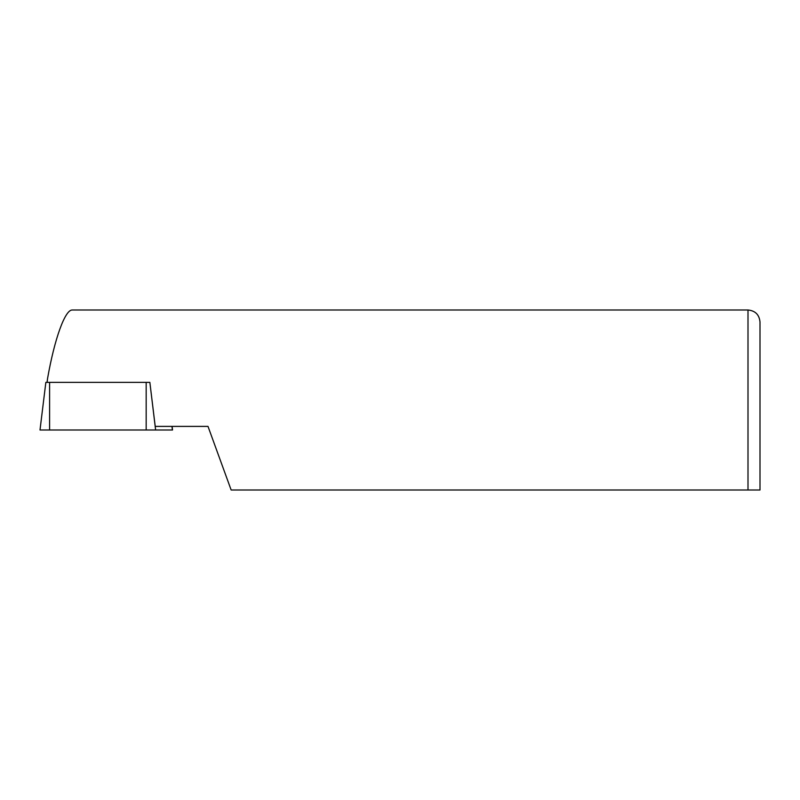 <?xml version="1.0" encoding="UTF-8"?>
<svg xmlns="http://www.w3.org/2000/svg" width="800" height="800" viewBox="0 0 800 800"><rect width="100%" height="100%" fill="white"/><g stroke="black" fill="none" stroke-linecap="round" stroke-linejoin="round"><path stroke-width="1.2" d="M172.09 426.4L172.54 430L155.62 430L149.86 382.36L155.22 426.4L208 426.4L231.15 490L748 490L748 310L72.32 310C65.08 309.5 54.5 338.82 47.53 378.7L47.13 382.36M231.15 490L760 490L760 322C759.29 314.71 755.29 310.71 748 310M40 430L49.6 430L49.6 382.36L45.85 382.36L40 430M155.62 430L49.6 430M149.86 382.36L49.6 382.36M47.53 378.7L47.19 381.53M172.39 430L171.95 426.4M146.17 430L146.17 382.36M47.32 380.18L47.05 382.36"/></g></svg>
